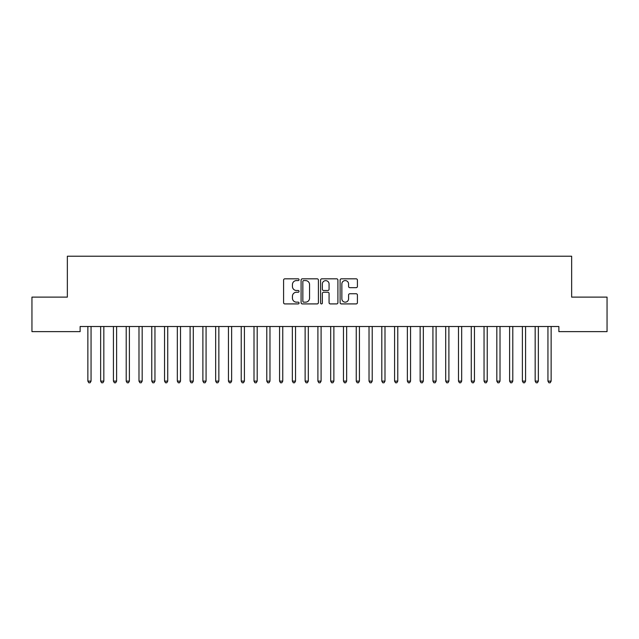 <?xml version="1.0" encoding="UTF-8"?>
<svg xmlns="http://www.w3.org/2000/svg" width="639" height="639" viewBox="0 0 639 639"><rect width="100%" height="100%" fill="white"/><g stroke="black" fill="none" stroke-linecap="round" stroke-linejoin="round"><path stroke-width="0.96" d="M299.052 279.706A0.879 0.879 0 0 0 298.173 278.828L284.842 278.828A1.254 1.254 0 0 0 283.588 280.082L283.588 302.662A1.254 1.254 0 0 0 284.842 303.916L298.173 303.916A0.879 0.879 0 0 0 299.052 303.038A0.879 0.879 0 0 0 298.173 302.159L296.448 302.159A4.018 4.018 0 0 1 292.438 298.141L292.438 296.264A4.018 4.018 0 0 1 296.448 292.247L298.173 292.247A0.879 0.879 0 0 0 299.052 291.368A0.879 0.879 0 0 0 298.173 290.489L296.448 290.489A4.018 4.018 0 0 1 292.438 286.48L292.438 284.595A4.018 4.018 0 0 1 296.448 280.585L298.173 280.585A0.879 0.879 0 0 0 299.052 279.706M356.163 287.67A1.254 1.254 0 0 0 357.417 286.416L357.417 280.082A1.254 1.254 0 0 0 356.163 278.828L341.362 278.828A1.254 1.254 0 0 0 340.108 280.082L340.108 302.662A1.254 1.254 0 0 0 341.362 303.916L356.163 303.916A1.254 1.254 0 0 0 357.417 302.662L357.417 295.01A1.254 1.254 0 0 0 356.163 293.756L349.829 293.756A1.254 1.254 0 0 0 348.574 295.01L348.574 298.804A3.355 3.355 0 0 1 345.22 302.159A3.355 3.355 0 0 1 341.857 298.804L341.857 283.94A3.355 3.355 0 0 1 345.22 280.585A3.355 3.355 0 0 1 348.574 283.94L348.574 286.416A1.254 1.254 0 0 0 349.829 287.67L356.163 287.67M558.869 326.513L80.131 326.513L80.131 331.625L31.95 331.625L31.95 297.119L67.351 297.119L67.351 256.223L571.649 256.223L571.649 297.119L607.05 297.119L607.05 331.625L558.869 331.625L558.869 326.513M318.406 280.082A1.254 1.254 0 0 0 317.152 278.828L302.343 278.828A1.254 1.254 0 0 0 301.089 280.082L301.089 302.662A1.254 1.254 0 0 0 302.343 303.916L317.152 303.916A1.254 1.254 0 0 0 318.406 302.662L318.406 280.082M321.848 278.828L336.657 278.828A1.254 1.254 0 0 1 337.911 280.082L337.911 302.662A1.254 1.254 0 0 1 336.657 303.916L330.323 303.916A1.254 1.254 0 0 1 329.069 302.662L329.069 293.501A1.254 1.254 0 0 0 327.807 292.247L323.606 292.247A1.254 1.254 0 0 0 322.352 293.501L322.352 303.038A0.879 0.879 0 0 1 321.473 303.916A0.879 0.879 0 0 1 320.594 303.038L320.594 280.082A1.254 1.254 0 0 1 321.848 278.828M303.725 280.585A0.879 0.879 0 0 0 302.846 281.464L302.846 301.281A0.879 0.879 0 0 0 303.725 302.159L305.546 302.159A4.018 4.018 0 0 0 309.556 298.141L309.556 284.595A4.018 4.018 0 0 0 305.546 280.585L303.725 280.585M329.069 284.004A3.355 3.355 0 0 0 325.706 280.649A3.355 3.355 0 0 0 322.352 284.004L322.352 289.235A1.254 1.254 0 0 0 323.606 290.489L327.807 290.489A1.254 1.254 0 0 0 329.069 289.235L329.069 284.004M87.695 326.513L87.767 326.705A1.278 1.278 -179.5 0 1 87.862 327.184L87.862 381.116L91.057 381.116L91.057 327.184A1.278 1.278 -179.5 0 1 91.153 326.705L91.225 326.513M91.057 381.116L90.099 382.777L88.821 382.777L87.862 381.116M100.475 326.513L100.547 326.705A1.278 1.278 -179.5 0 1 100.642 327.184L100.642 381.116L103.837 381.116L103.837 327.184A1.278 1.278 -179.5 0 1 103.933 326.705L104.005 326.513M103.837 381.116L102.879 382.777L101.601 382.777L100.642 381.116M113.255 326.513L113.327 326.705A1.278 1.278 -179.5 0 1 113.422 327.184L113.422 381.116L116.617 381.116L116.617 327.184A1.278 1.278 -179.5 0 1 116.713 326.705L116.785 326.513M116.617 381.116L115.659 382.777L114.381 382.777L113.422 381.116M126.035 326.513L126.107 326.705A1.278 1.278 -179.5 0 1 126.203 327.184L126.203 381.116L129.397 381.116L129.397 327.184A1.278 1.278 -179.5 0 1 129.493 326.705L129.565 326.513M129.397 381.116L128.439 382.777L127.161 382.777L126.203 381.116M138.815 326.513L138.887 326.705A1.278 1.278 -179.5 0 1 138.982 327.184L138.982 381.116L142.177 381.116L142.177 327.184A1.278 1.278 -179.5 0 1 142.273 326.705L142.345 326.513M142.177 381.116L141.219 382.777L139.941 382.777L138.982 381.116M151.595 326.513L151.667 326.705A1.278 1.278 -179.5 0 1 151.762 327.184L151.762 381.116L154.957 381.116L154.957 327.184A1.278 1.278 -179.5 0 1 155.053 326.705L155.125 326.513M154.957 381.116L153.999 382.777L152.721 382.777L151.762 381.116M164.375 326.513L164.447 326.705A1.278 1.278 -179.5 0 1 164.542 327.184L164.542 381.116L167.737 381.116L167.737 327.184A1.278 1.278 -179.5 0 1 167.833 326.705L167.905 326.513M167.737 381.116L166.779 382.777L165.501 382.777L164.542 381.116M177.155 326.513L177.227 326.705A1.278 1.278 -179.5 0 1 177.322 327.184L177.322 381.116L180.517 381.116L180.517 327.184A1.278 1.278 -179.5 0 1 180.613 326.705L180.685 326.513M180.517 381.116L179.559 382.777L178.281 382.777L177.322 381.116M189.935 326.513L190.007 326.705A1.278 1.278 -179.5 0 1 190.102 327.184L190.102 381.116L193.297 381.116L193.297 327.184A1.278 1.278 -179.5 0 1 193.393 326.705L193.465 326.513M193.297 381.116L192.339 382.777L191.061 382.777L190.102 381.116M202.715 326.513L202.787 326.705A1.278 1.278 -179.5 0 1 202.882 327.184L202.882 381.116L206.077 381.116L206.077 327.184A1.278 1.278 -179.5 0 1 206.173 326.705L206.245 326.513M206.077 381.116L205.119 382.777L203.841 382.777L202.882 381.116M215.495 326.513L215.567 326.705A1.278 1.278 -179.5 0 1 215.662 327.184L215.662 381.116L218.857 381.116L218.857 327.184A1.278 1.278 -179.5 0 1 218.953 326.705L219.025 326.513M218.857 381.116L217.899 382.777L216.621 382.777L215.662 381.116M228.275 326.513L228.347 326.705A1.278 1.278 -179.5 0 1 228.442 327.184L228.442 381.116L231.637 381.116L231.637 327.184A1.278 1.278 -179.5 0 1 231.733 326.705L231.805 326.513M231.637 381.116L230.679 382.777L229.401 382.777L228.442 381.116M241.055 326.513L241.127 326.705A1.278 1.278 -179.5 0 1 241.222 327.184L241.222 381.116L244.417 381.116L244.417 327.184A1.278 1.278 -179.5 0 1 244.513 326.705L244.585 326.513M244.417 381.116L243.459 382.777L242.181 382.777L241.222 381.116M253.835 326.513L253.907 326.705A1.278 1.278 -179.5 0 1 254.002 327.184L254.002 381.116L257.197 381.116L257.197 327.184A1.278 1.278 -179.5 0 1 257.293 326.705L257.365 326.513M257.197 381.116L256.239 382.777L254.961 382.777L254.002 381.116M266.615 326.513L266.687 326.705A1.278 1.278 -179.5 0 1 266.782 327.184L266.782 381.116L269.977 381.116L269.977 327.184A1.278 1.278 -179.5 0 1 270.073 326.705L270.145 326.513M269.977 381.116L269.019 382.777L267.741 382.777L266.782 381.116M279.395 326.513L279.467 326.705A1.278 1.278 -179.5 0 1 279.562 327.184L279.562 381.116L282.757 381.116L282.757 327.184A1.278 1.278 -179.5 0 1 282.853 326.705L282.925 326.513M282.757 381.116L281.799 382.777L280.521 382.777L279.562 381.116M292.175 326.513L292.247 326.705A1.278 1.278 -179.5 0 1 292.342 327.184L292.342 381.116L295.537 381.116L295.537 327.184A1.278 1.278 -179.5 0 1 295.633 326.705L295.705 326.513M295.537 381.116L294.579 382.777L293.301 382.777L292.342 381.116M304.955 326.513L305.027 326.705A1.278 1.278 -179.5 0 1 305.123 327.184L305.123 381.116L308.317 381.116L308.317 327.184A1.278 1.278 -179.5 0 1 308.413 326.705L308.485 326.513M308.317 381.116L307.359 382.777L306.081 382.777L305.123 381.116M317.735 326.513L317.807 326.705A1.278 1.278 -179.5 0 1 317.902 327.184L317.902 381.116L321.097 381.116L321.097 327.184A1.278 1.278 -179.5 0 1 321.193 326.705L321.265 326.513M321.097 381.116L320.139 382.777L318.861 382.777L317.902 381.116M330.515 326.513L330.587 326.705A1.278 1.278 -179.5 0 1 330.683 327.184L330.683 381.116L333.877 381.116L333.877 327.184A1.278 1.278 -179.5 0 1 333.973 326.705L334.045 326.513M333.877 381.116L332.919 382.777L331.641 382.777L330.683 381.116M343.295 326.513L343.367 326.705A1.278 1.278 -179.5 0 1 343.462 327.184L343.462 381.116L346.657 381.116L346.657 327.184A1.278 1.278 -179.5 0 1 346.753 326.705L346.825 326.513M346.657 381.116L345.699 382.777L344.421 382.777L343.462 381.116M356.075 326.513L356.147 326.705A1.278 1.278 -179.5 0 1 356.243 327.184L356.243 381.116L359.438 381.116L359.438 327.184A1.278 1.278 -179.5 0 1 359.533 326.705L359.605 326.513M359.438 381.116L358.479 382.777L357.201 382.777L356.243 381.116M368.855 326.513L368.927 326.705A1.278 1.278 -179.5 0 1 369.022 327.184L369.022 381.116L372.217 381.116L372.217 327.184A1.278 1.278 -179.5 0 1 372.313 326.705L372.385 326.513M372.217 381.116L371.259 382.777L369.981 382.777L369.022 381.116M381.635 326.513L381.707 326.705A1.278 1.278 -179.5 0 1 381.803 327.184L381.803 381.116L384.998 381.116L384.998 327.184A1.278 1.278 -179.5 0 1 385.093 326.705L385.165 326.513M384.998 381.116L384.039 382.777L382.761 382.777L381.803 381.116M394.415 326.513L394.487 326.705A1.278 1.278 -179.5 0 1 394.582 327.184L394.582 381.116L397.777 381.116L397.777 327.184A1.278 1.278 -179.5 0 1 397.873 326.705L397.945 326.513M397.777 381.116L396.819 382.777L395.541 382.777L394.582 381.116M407.195 326.513L407.267 326.705A1.278 1.278 -179.5 0 1 407.362 327.184L407.362 381.116L410.558 381.116L410.558 327.184A1.278 1.278 -179.5 0 1 410.653 326.705L410.725 326.513M410.558 381.116L409.599 382.777L408.321 382.777L407.362 381.116M419.975 326.513L420.047 326.705A1.278 1.278 -179.5 0 1 420.142 327.184L420.142 381.116L423.337 381.116L423.337 327.184A1.278 1.278 -179.5 0 1 423.433 326.705L423.505 326.513M423.337 381.116L422.379 382.777L421.101 382.777L420.142 381.116M432.755 326.513L432.827 326.705A1.278 1.278 -179.5 0 1 432.922 327.184L432.922 381.116L436.117 381.116L436.117 327.184A1.278 1.278 -179.5 0 1 436.213 326.705L436.285 326.513M436.117 381.116L435.159 382.777L433.881 382.777L432.922 381.116M445.535 326.513L445.607 326.705A1.278 1.278 -179.5 0 1 445.702 327.184L445.702 381.116L448.897 381.116L448.897 327.184A1.278 1.278 -179.5 0 1 448.993 326.705L449.065 326.513M448.897 381.116L447.939 382.777L446.661 382.777L445.702 381.116M458.315 326.513L458.387 326.705A1.278 1.278 -179.5 0 1 458.482 327.184L458.482 381.116L461.677 381.116L461.677 327.184A1.278 1.278 -179.5 0 1 461.773 326.705L461.845 326.513M461.677 381.116L460.719 382.777L459.441 382.777L458.482 381.116M471.095 326.513L471.167 326.705A1.278 1.278 -179.5 0 1 471.262 327.184L471.262 381.116L474.457 381.116L474.457 327.184A1.278 1.278 -179.5 0 1 474.553 326.705L474.625 326.513M474.457 381.116L473.499 382.777L472.221 382.777L471.262 381.116M483.875 326.513L483.947 326.705A1.278 1.278 -179.5 0 1 484.042 327.184L484.042 381.116L487.237 381.116L487.237 327.184A1.278 1.278 -179.5 0 1 487.333 326.705L487.405 326.513M487.237 381.116L486.279 382.777L485.001 382.777L484.042 381.116M496.655 326.513L496.727 326.705A1.278 1.278 -179.5 0 1 496.822 327.184L496.822 381.116L500.017 381.116L500.017 327.184A1.278 1.278 -179.5 0 1 500.113 326.705L500.185 326.513M500.017 381.116L499.059 382.777L497.781 382.777L496.822 381.116M509.435 326.513L509.507 326.705A1.278 1.278 -179.5 0 1 509.602 327.184L509.602 381.116L512.798 381.116L512.798 327.184A1.278 1.278 -179.5 0 1 512.893 326.705L512.965 326.513M512.798 381.116L511.839 382.777L510.561 382.777L509.602 381.116M522.215 326.513L522.287 326.705A1.278 1.278 -179.5 0 1 522.382 327.184L522.382 381.116L525.577 381.116L525.577 327.184A1.278 1.278 -179.5 0 1 525.673 326.705L525.745 326.513M525.577 381.116L524.619 382.777L523.341 382.777L522.382 381.116M534.995 326.513L535.067 326.705A1.278 1.278 -179.5 0 1 535.163 327.184L535.163 381.116L538.357 381.116L538.357 327.184A1.278 1.278 -179.5 0 1 538.453 326.705L538.525 326.513M538.357 381.116L537.399 382.777L536.121 382.777L535.163 381.116M547.775 326.513L547.847 326.705A1.278 1.278 -179.5 0 1 547.942 327.184L547.942 381.116L551.137 381.116L551.137 327.184A1.278 1.278 -179.5 0 1 551.233 326.705L551.305 326.513M551.137 381.116L550.179 382.777L548.901 382.777L547.942 381.116"/></g></svg>
